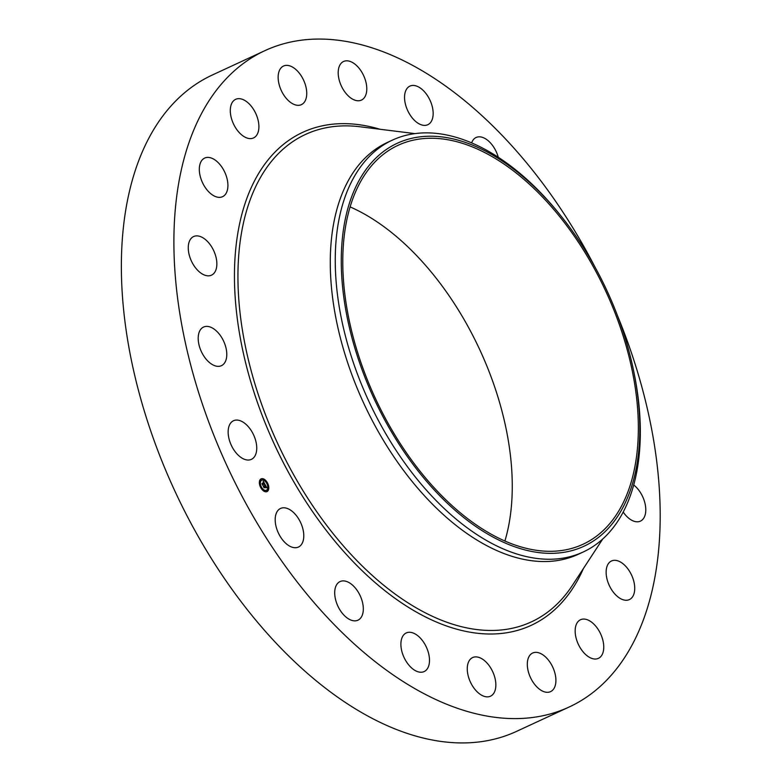 <?xml version="1.0" encoding="UTF-8"?>
<svg xmlns="http://www.w3.org/2000/svg" width="782" height="782" viewBox="0 0 782 782"><rect width="100%" height="100%" fill="white"/><g stroke="black" fill="none" stroke-linecap="round" stroke-linejoin="round"><path stroke-width="1.17" d="M256.643 445.857A21.28 12.297 -114.9 0 1 251.384 459.366A21.28 12.297 -114.9 0 1 237.034 453.961A21.28 12.297 -114.9 0 1 228.246 434.254A21.28 12.297 -114.9 0 1 233.495 420.745A21.28 12.297 -114.9 0 1 247.845 426.161A21.28 12.297 -114.9 0 1 256.643 445.857M617.389 315.449A361.724 209.029 -114.9 0 1 569.042 707.065L516.511 731.395A361.724 209.029 -114.9 0 1 393.542 728.335A361.724 209.029 -114.9 0 1 140.398 397.579A361.724 209.029 -114.9 0 1 212.489 74.935L265.01 50.605A361.724 209.029 -114.9 0 1 387.98 53.665A361.724 209.029 -114.9 0 1 594.965 267.024M569.042 707.065A361.724 209.029 -114.9 0 1 446.072 704.005A361.724 209.029 -114.9 0 1 192.929 373.258A361.724 209.029 -114.9 0 1 265.01 50.605M633.997 372.691L634.378 374.578A226.966 131.151 -114.9 0 1 625.062 508.339A226.966 131.151 -114.9 0 1 583.186 552.004L578.221 554.311A226.966 131.151 -114.9 0 1 501.067 552.385A226.966 131.151 -114.9 0 1 342.223 344.852A226.966 131.151 -114.9 0 1 387.452 142.412L392.417 140.105A226.966 131.151 -114.9 0 1 469.571 142.031A226.966 131.151 -114.9 0 1 560.85 215.822L562.053 217.328A222.108 128.346 -114.9 0 1 633.997 372.691A222.108 128.346 -114.9 0 1 624.886 503.588A222.108 128.346 -114.9 0 1 425.506 480.08A222.108 128.346 -114.9 0 1 356.24 185.969A222.108 128.346 -114.9 0 1 562.053 217.328M583.186 552.004A226.966 131.151 -114.9 0 1 506.022 550.088A226.966 131.151 -114.9 0 1 363.65 389.592A226.966 131.151 -114.9 0 1 350.532 183.77A226.966 131.151 -114.9 0 1 392.417 140.105M472.905 147.124A219.869 127.055 -114.9 0 1 626.783 348.176A219.869 127.055 -114.9 0 1 582.961 544.292A219.869 127.055 -114.9 0 1 508.222 542.434A219.869 127.055 -114.9 0 1 354.344 341.382A219.869 127.055 -114.9 0 1 398.165 145.266A219.869 127.055 -114.9 0 1 472.905 147.124M350.16 206.917A219.869 127.055 -114.9 0 1 504.898 541.027M215.05 271.794A21.28 12.297 -114.9 0 1 211.502 275.166A21.28 12.297 -114.9 0 1 193.33 264.639A21.28 12.297 -114.9 0 1 190.065 239.918A21.28 12.297 -114.9 0 1 193.613 236.545A21.28 12.297 -114.9 0 1 211.785 247.073A21.28 12.297 -114.9 0 1 215.05 271.794M633.703 484.987A21.28 12.297 -114.9 0 1 643.977 517.752A21.28 12.297 -114.9 0 1 640.438 521.125A21.28 12.297 -114.9 0 1 623.195 512.054M223.349 196.262A21.28 12.297 -114.9 0 1 222.567 196.693A21.28 12.297 -114.9 0 1 202.792 183.242A21.28 12.297 -114.9 0 1 203.897 158.502A21.28 12.297 -114.9 0 1 204.679 158.072A21.28 12.297 -114.9 0 1 224.444 171.522A21.28 12.297 -114.9 0 1 223.349 196.262M610.703 561.408A21.28 12.297 -114.9 0 1 611.485 560.987A21.28 12.297 -114.9 0 1 631.26 574.428A21.28 12.297 -114.9 0 1 630.155 599.178A21.28 12.297 -114.9 0 1 629.373 599.598A21.28 12.297 -114.9 0 1 609.608 586.158A21.28 12.297 -114.9 0 1 610.703 561.408M250.602 138.61A21.28 12.297 -114.9 0 1 232.44 121.435A21.28 12.297 -114.9 0 1 235.656 99.324A21.28 12.297 -114.9 0 1 238.578 98.649A21.28 12.297 -114.9 0 1 256.75 115.824A21.28 12.297 -114.9 0 1 253.534 137.935A21.28 12.297 -114.9 0 1 250.602 138.61M583.44 619.061A21.28 12.297 -114.9 0 1 601.612 636.245A21.28 12.297 -114.9 0 1 598.396 658.356A21.28 12.297 -114.9 0 1 595.464 659.031A21.28 12.297 -114.9 0 1 577.302 641.846A21.28 12.297 -114.9 0 1 580.518 619.735A21.28 12.297 -114.9 0 1 583.44 619.061M294.159 104.475A21.28 12.297 -114.9 0 1 279.262 85.013A21.28 12.297 -114.9 0 1 283.504 66.04A21.28 12.297 -114.9 0 1 290.738 66.216A21.28 12.297 -114.9 0 1 305.625 85.678A21.28 12.297 -114.9 0 1 301.393 104.651A21.28 12.297 -114.9 0 1 294.159 104.475M539.893 653.205A21.28 12.297 -114.9 0 1 554.79 672.657A21.28 12.297 -114.9 0 1 550.548 691.64A21.28 12.297 -114.9 0 1 543.314 691.454A21.28 12.297 -114.9 0 1 528.427 672.002A21.28 12.297 -114.9 0 1 532.659 653.019A21.28 12.297 -114.9 0 1 539.893 653.205M349.73 97.193A21.28 12.297 -114.9 0 1 338.606 77.34A21.28 12.297 -114.9 0 1 343.552 61.485A21.28 12.297 -114.9 0 1 355.253 64.388A21.28 12.297 -114.9 0 1 366.377 84.241A21.28 12.297 -114.9 0 1 361.431 100.096A21.28 12.297 -114.9 0 1 349.73 97.193M484.322 660.477A21.28 12.297 -114.9 0 1 495.446 680.33A21.28 12.297 -114.9 0 1 490.5 696.185A21.28 12.297 -114.9 0 1 478.799 693.282A21.28 12.297 -114.9 0 1 467.675 673.429A21.28 12.297 -114.9 0 1 472.611 657.574A21.28 12.297 -114.9 0 1 484.322 660.477M411.889 117.476A21.28 12.297 -114.9 0 1 409.915 86.108A21.28 12.297 -114.9 0 1 425.819 93.351A21.28 12.297 -114.9 0 1 427.793 124.719A21.28 12.297 -114.9 0 1 411.889 117.476M422.153 640.194A21.28 12.297 -114.9 0 1 424.137 671.572A21.28 12.297 -114.9 0 1 408.233 664.329A21.28 12.297 -114.9 0 1 406.249 632.951A21.28 12.297 -114.9 0 1 422.153 640.194M471.634 142.891A21.28 12.297 -114.9 0 1 476.101 137.495A21.28 12.297 -114.9 0 1 495.524 150.252A21.28 12.297 -114.9 0 1 498.251 157.221M359.495 594.32A21.28 12.297 -114.9 0 1 357.951 620.185A21.28 12.297 -114.9 0 1 338.528 607.428A21.28 12.297 -114.9 0 1 340.072 581.564A21.28 12.297 -114.9 0 1 359.495 594.32M302.458 527.361A21.28 12.297 -114.9 0 1 298.431 547.058A21.28 12.297 -114.9 0 1 276.515 528.153A21.28 12.297 -114.9 0 1 280.543 508.447A21.28 12.297 -114.9 0 1 302.458 527.361M226.516 357.794A21.28 12.297 -114.9 0 1 221.433 365.673A21.28 12.297 -114.9 0 1 205.08 357.853A21.28 12.297 -114.9 0 1 198.462 334.94A21.28 12.297 -114.9 0 1 203.545 327.062A21.28 12.297 -114.9 0 1 219.898 334.882A21.28 12.297 -114.9 0 1 226.516 357.794M267.385 491.379A7.018 4.057 -114.9 0 1 267.033 491.585A7.018 4.057 -114.9 0 1 260.553 487.245A7.018 4.057 -114.9 0 1 260.768 479.053A7.018 4.057 -114.9 0 1 261.129 478.848A7.018 4.057 -114.9 0 1 267.61 483.188A7.018 4.057 -114.9 0 1 267.385 491.379M266.682 490.079A5.533 3.196 -114.9 0 1 266.408 490.236A5.533 3.196 -114.9 0 1 261.305 486.815A5.533 3.196 -114.9 0 1 261.471 480.353A5.533 3.196 -114.9 0 1 261.755 480.197A5.533 3.196 -114.9 0 1 266.858 483.618A5.533 3.196 -114.9 0 1 266.682 490.079M265.059 484.508L264.238 483.276L262.635 484.781L261.98 483.55L263.817 482.787L263.153 482.162L263.925 482.709L263.094 482.005L263.339 481.301L265.059 484.508M265.039 484.732L264.424 484.576L265.039 484.732M264.463 484.136L264.218 483.54L262.693 485.192L261.96 483.726L262.654 485.016L264.218 483.432L264.492 484.078M266.721 487.567L266.046 487.43L265.587 485.749L264.893 486.228L265.587 485.974L266.046 487.196L265.587 486.072L265.098 487.557L264.775 486.316L264.023 487.313L263.319 485.984L263.739 486.296L265.225 484.762L266.721 487.567M266.652 487.792L266.017 487.587L266.652 487.792M265.137 487.802L265.753 487.274L265.137 487.802M264.775 486.639L264.072 487.773L263.241 486.111L264.033 487.597L264.775 486.541L265.069 487.186L264.775 486.639L264.091 487.039M267.288 483.501L266.887 482.748L267.288 483.501M267.239 491.106L266.838 490.353L267.239 491.106M268.5 488.007L268.118 487.245L268.5 488.007M261.276 487.685L260.875 486.932L261.276 487.685M264.248 490.969L263.847 490.216L264.248 490.969M260.924 479.327L261.305 480.089M263.915 479.464L264.316 480.216L263.915 479.464L263.7 480.265M259.663 482.426L260.044 483.188L259.663 482.426M264.775 486.316L263.808 486.912M265.587 485.749L264.59 486.404M265.127 485.329L265.401 485.837M263.769 482.817L264.062 483.354M264.238 483.276L262.439 484.41M264.218 483.54L262.684 484.537M266.867 491.653A7.018 4.057 65.1 0 0 267.073 491.526A7.018 4.057 65.1 0 0 268.48 488.017L267.767 487.9M268.461 487.43A7.018 4.057 65.1 0 0 267.346 483.432M266.965 482.729A7.018 4.057 65.1 0 0 264.306 479.669M263.964 479.444A7.018 4.057 65.1 0 0 260.973 478.926M261.599 480.275A5.533 3.196 65.1 0 0 261.442 480.344A5.533 3.196 65.1 0 0 261.159 480.5A5.533 3.196 65.1 0 0 260.074 482.68M259.38 483.149L260.044 483.188A5.533 3.196 65.1 0 0 260.963 486.912M261.335 487.597A5.533 3.196 65.1 0 0 263.905 490.197M264.15 490.304A5.533 3.196 65.1 0 0 266.085 490.382A5.533 3.196 65.1 0 0 266.242 490.304M266.564 490.48L267.219 491.116M263.573 490.343L263.544 490.91M602.707 539.033L572.404 585.347A268.597 155.207 -114.9 0 1 440.022 619.627A268.597 155.207 -114.9 0 1 242.508 330.678A268.597 155.207 -114.9 0 1 360.023 126.772L414.939 133.614M583.45 568.455A271.667 156.987 -114.9 0 1 438.839 623.049A271.667 156.987 -114.9 0 1 236.858 315.146A271.667 156.987 -114.9 0 1 380.042 129.265"/></g></svg>
